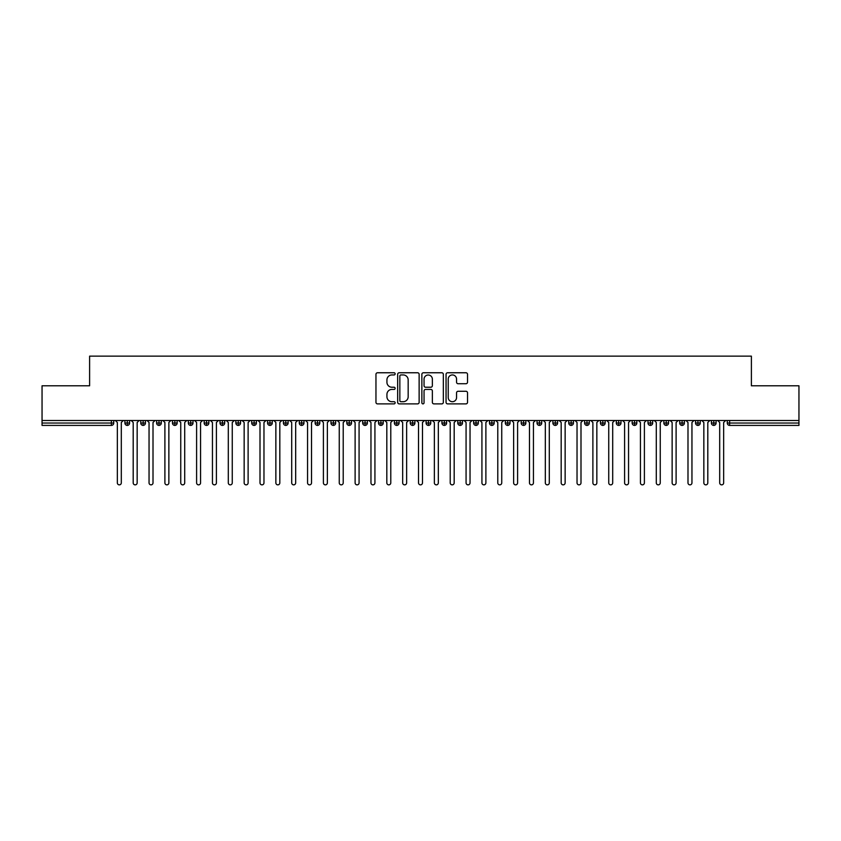 <?xml version="1.0" encoding="UTF-8"?>
<svg xmlns="http://www.w3.org/2000/svg" width="841" height="841" viewBox="0 0 841 841"><rect width="100%" height="100%" fill="white"/><g stroke="black" fill="none" stroke-linecap="round" stroke-linejoin="round"><path stroke-width="1.26" d="M395.144 373.856A1.093 1.093 0 0 0 394.051 372.763L377.514 372.763A1.556 1.556 0 0 0 375.959 374.319L375.959 402.324A1.556 1.556 0 0 0 377.514 403.88L394.051 403.88A1.093 1.093 0 0 0 395.144 402.797A1.093 1.093 0 0 0 394.051 401.704L391.906 401.704A4.983 4.983 0 0 1 386.934 396.721L386.934 394.387A4.983 4.983 0 0 1 391.906 389.415L394.051 389.415A1.093 1.093 0 0 0 395.144 388.321A1.093 1.093 0 0 0 394.051 387.228L391.906 387.228A4.983 4.983 0 0 1 386.934 382.256L386.934 379.922A4.983 4.983 0 0 1 391.906 374.939L394.051 374.939A1.093 1.093 0 0 0 395.144 373.856M465.967 383.727A1.556 1.556 0 0 0 467.522 382.171L467.522 374.319A1.556 1.556 0 0 0 465.967 372.763L447.612 372.763A1.556 1.556 0 0 0 446.056 374.319L446.056 402.324A1.556 1.556 0 0 0 447.612 403.88L465.967 403.88A1.556 1.556 0 0 0 467.522 402.324L467.522 392.831A1.556 1.556 0 0 0 465.967 391.275L458.114 391.275A1.556 1.556 0 0 0 456.558 392.831L456.558 397.541A4.163 4.163 0 0 1 452.395 401.704A4.163 4.163 0 0 1 448.232 397.541L448.232 379.102A4.163 4.163 0 0 1 452.395 374.939A4.163 4.163 0 0 1 456.558 379.102L456.558 382.171A1.556 1.556 0 0 0 458.114 383.727L465.967 383.727M42.05 420.5L798.95 420.5L798.95 385.788L751.391 385.788L751.391 356.142L89.609 356.142L89.609 385.788L42.05 385.788L42.05 423.034L111.359 423.034L111.359 420.5M419.133 374.319A1.556 1.556 0 0 0 417.578 372.763L399.223 372.763A1.556 1.556 0 0 0 397.667 374.319L397.667 402.324A1.556 1.556 0 0 0 399.223 403.88L417.578 403.88A1.556 1.556 0 0 0 419.133 402.324L419.133 374.319M423.422 372.763L441.777 372.763A1.556 1.556 0 0 1 443.333 374.319L443.333 402.324A1.556 1.556 0 0 1 441.777 403.88L433.924 403.88A1.556 1.556 0 0 1 432.369 402.324L432.369 390.97A1.556 1.556 0 0 0 430.813 389.415L425.599 389.415A1.556 1.556 0 0 0 424.043 390.97L424.043 402.797A1.093 1.093 0 0 1 422.949 403.88A1.093 1.093 0 0 1 421.867 402.797L421.867 374.319A1.556 1.556 0 0 1 423.422 372.763M113.735 423.034L111.359 423.034L111.359 425.409A2.376 2.376 0 0 0 113.735 423.034L113.735 420.5L113.735 423.034A2.376 2.376 0 0 1 111.359 425.409L42.05 425.409L42.05 423.034M798.95 420.5L798.95 425.409L729.641 425.409A2.376 2.376 0 0 1 727.265 423.034L727.265 420.5M127.285 420.5L127.285 425.409A2.376 2.376 0 0 1 124.91 423.034L124.91 420.5L124.91 423.034A2.376 2.376 0 0 0 127.285 425.409A2.376 2.376 0 0 0 129.588 423.034L129.588 420.5M143.138 420.5L143.138 425.409A2.376 2.376 0 0 1 140.762 423.034L140.762 420.5L140.762 423.034A2.376 2.376 0 0 0 143.138 425.409A2.376 2.376 0 0 0 145.44 423.034L145.44 420.5M158.991 420.5L158.991 425.409A2.376 2.376 0 0 1 156.615 423.034L156.615 420.5L156.615 423.034A2.376 2.376 0 0 0 158.991 425.409A2.376 2.376 0 0 0 161.293 423.034L161.293 420.5M174.844 420.5L174.844 425.409A2.376 2.376 0 0 1 172.468 423.034L172.468 420.5L172.468 423.034A2.376 2.376 0 0 0 174.844 425.409A2.376 2.376 0 0 0 177.146 423.034L177.146 420.5M190.697 420.5L190.697 425.409A2.376 2.376 0 0 1 188.321 423.034L188.321 420.5L188.321 423.034A2.376 2.376 0 0 0 190.697 425.409A2.376 2.376 0 0 0 192.999 423.034L192.999 420.5M206.55 420.5L206.55 425.409A2.376 2.376 0 0 1 204.174 423.034L204.174 420.5L204.174 423.034A2.376 2.376 0 0 0 206.55 425.409A2.376 2.376 0 0 0 208.841 423.034L208.841 420.5M222.402 420.5L222.402 425.409A2.376 2.376 0 0 1 220.016 423.034L220.016 420.5L220.016 423.034A2.376 2.376 0 0 0 222.402 425.409A2.376 2.376 0 0 0 224.694 423.034L224.694 420.5M238.245 420.5L238.245 425.409A2.376 2.376 0 0 1 235.869 423.034L235.869 420.5L235.869 423.034A2.376 2.376 0 0 0 238.245 425.409A2.376 2.376 0 0 0 240.547 423.034L240.547 420.5M254.098 420.5L254.098 425.409A2.376 2.376 0 0 1 251.722 423.034L251.722 420.5L251.722 423.034A2.376 2.376 0 0 0 254.098 425.409A2.376 2.376 0 0 0 256.4 423.034L256.4 420.5M269.95 420.5L269.95 425.409A2.376 2.376 0 0 1 267.575 423.034L267.575 420.5L267.575 423.034A2.376 2.376 0 0 0 269.95 425.409A2.376 2.376 0 0 0 272.253 423.034L272.253 420.5M285.803 420.5L285.803 425.409A2.376 2.376 0 0 1 283.428 423.034L283.428 420.5L283.428 423.034A2.376 2.376 0 0 0 285.803 425.409A2.376 2.376 0 0 0 288.106 423.034L288.106 420.5M301.656 420.5L301.656 425.409A2.376 2.376 0 0 1 299.28 423.034L299.28 420.5L299.28 423.034A2.376 2.376 0 0 0 301.656 425.409A2.376 2.376 0 0 0 303.958 423.034L303.958 420.5M317.509 420.5L317.509 425.409A2.376 2.376 0 0 1 315.133 423.034A2.376 2.376 0 0 0 317.509 425.409A2.376 2.376 0 0 1 315.133 423.034L315.133 420.5M319.801 420.5L319.801 423.034A2.376 2.376 0 0 1 317.509 425.409A2.376 2.376 0 0 0 319.801 423.034L315.133 423.034M333.362 425.409A2.376 2.376 0 0 1 330.976 423.034L330.976 420.5L330.976 423.034A2.376 2.376 0 0 0 333.362 425.409A2.376 2.376 0 0 0 335.654 423.034L335.654 420.5L335.654 423.034A2.376 2.376 0 0 1 333.362 425.409L333.362 423.034L335.654 423.034M349.204 420.5L349.204 425.409A2.376 2.376 0 0 1 346.828 423.034L346.828 420.5L346.828 423.034A2.376 2.376 0 0 0 349.204 425.409A2.376 2.376 0 0 0 351.506 423.034L351.506 420.5M365.057 420.5L365.057 425.409A2.376 2.376 0 0 1 362.681 423.034L362.681 420.5L362.681 423.034A2.376 2.376 0 0 0 365.057 425.409A2.376 2.376 0 0 0 367.359 423.034L367.359 420.5M380.91 420.5L380.91 423.034L378.534 423.034L378.534 420.5L378.534 423.034A2.376 2.376 0 0 0 380.91 425.409A2.376 2.376 0 0 0 383.212 423.034L383.212 420.5L383.212 423.034A2.376 2.376 0 0 1 380.91 425.409A2.376 2.376 0 0 1 378.534 423.034A2.376 2.376 0 0 0 380.91 425.409L380.91 423.034L383.212 423.034M396.763 420.5L396.763 425.409A2.376 2.376 0 0 1 394.387 423.034L394.387 420.5L394.387 423.034A2.376 2.376 0 0 0 396.763 425.409A2.376 2.376 0 0 0 399.065 423.034L399.065 420.5M412.616 420.5L412.616 425.409A2.376 2.376 0 0 1 410.24 423.034L410.24 420.5L410.24 423.034A2.376 2.376 0 0 0 412.616 425.409A2.376 2.376 0 0 0 414.907 423.034L414.907 420.5M428.468 420.5L428.468 425.409A2.376 2.376 0 0 1 426.093 423.034L426.093 420.5L426.093 423.034A2.376 2.376 0 0 0 428.468 425.409A2.376 2.376 0 0 0 430.76 423.034L430.76 420.5M444.321 420.5L444.321 425.409A2.376 2.376 0 0 1 441.935 423.034L441.935 420.5M446.613 420.5L446.613 423.034A2.376 2.376 0 0 1 444.321 425.409A2.376 2.376 0 0 0 446.613 423.034L441.935 423.034A2.376 2.376 0 0 0 444.321 425.409M460.164 425.409A2.376 2.376 0 0 1 457.788 423.034L457.788 420.5L457.788 423.034A2.376 2.376 0 0 0 460.164 425.409A2.376 2.376 0 0 0 462.466 423.034L462.466 420.5L462.466 423.034A2.376 2.376 0 0 1 460.164 425.409L460.164 423.034L462.466 423.034M476.017 420.5L476.017 425.409A2.376 2.376 0 0 1 473.641 423.034L473.641 420.5M478.319 420.5L478.319 423.034A2.376 2.376 0 0 1 476.017 425.409A2.376 2.376 0 0 0 478.319 423.034L473.641 423.034A2.376 2.376 0 0 0 476.017 425.409M491.869 420.5L491.869 425.409A2.376 2.376 0 0 1 489.494 423.034L489.494 420.5M494.172 420.5L494.172 423.034L494.172 420.5M507.722 420.5L507.722 425.409A2.376 2.376 0 0 1 505.346 423.034A2.376 2.376 0 0 0 507.722 425.409A2.376 2.376 0 0 1 505.346 423.034L505.346 420.5M510.024 420.5L510.024 423.034L510.024 420.5M523.575 420.5L523.575 425.409A2.376 2.376 0 0 1 521.199 423.034L521.199 420.5M525.867 420.5L525.867 423.034L525.867 420.5M539.428 420.5L539.428 425.409A2.376 2.376 0 0 1 537.042 423.034L537.042 420.5M541.72 420.5L541.72 423.034A2.376 2.376 0 0 1 539.428 425.409A2.376 2.376 0 0 0 541.72 423.034L537.042 423.034A2.376 2.376 0 0 0 539.428 425.409M555.281 420.5L555.281 425.409A2.376 2.376 0 0 1 552.894 423.034L552.894 420.5M557.572 420.5L557.572 423.034L557.572 420.5M571.123 420.5L571.123 425.409A2.376 2.376 0 0 1 568.747 423.034L568.747 420.5M573.425 420.5L573.425 423.034L573.425 420.5M586.976 420.5L586.976 425.409A2.376 2.376 0 0 1 584.6 423.034L584.6 420.5M589.278 420.5L589.278 423.034L589.278 420.5M602.829 420.5L602.829 425.409A2.376 2.376 0 0 1 600.453 423.034L600.453 420.5M605.131 420.5L605.131 423.034A2.376 2.376 0 0 1 602.829 425.409A2.376 2.376 0 0 0 605.131 423.034L600.453 423.034A2.376 2.376 0 0 0 602.829 425.409M618.682 420.5L618.682 425.409A2.376 2.376 0 0 1 616.306 423.034L616.306 420.5L616.306 423.034A2.376 2.376 0 0 0 618.682 425.409A2.376 2.376 0 0 0 620.984 423.034L620.984 420.5M634.534 420.5L634.534 425.409A2.376 2.376 0 0 1 632.159 423.034L632.159 420.5M636.826 420.5L636.826 423.034L636.826 420.5M650.387 420.5L650.387 425.409A2.376 2.376 0 0 1 648.001 423.034A2.376 2.376 0 0 0 650.387 425.409A2.376 2.376 0 0 1 648.001 423.034L648.001 420.5M652.679 420.5L652.679 423.034L652.679 420.5M666.23 420.5L666.23 425.409A2.376 2.376 0 0 1 663.854 423.034L663.854 420.5L663.854 423.034A2.376 2.376 0 0 0 666.23 425.409A2.376 2.376 0 0 0 668.532 423.034L668.532 420.5M682.083 420.5L682.083 425.409A2.376 2.376 0 0 1 679.707 423.034A2.376 2.376 0 0 0 682.083 425.409A2.376 2.376 0 0 1 679.707 423.034L679.707 420.5M684.385 420.5L684.385 423.034A2.376 2.376 0 0 1 682.083 425.409A2.376 2.376 0 0 0 684.385 423.034L679.707 423.034M697.935 420.5L697.935 425.409A2.376 2.376 0 0 1 695.56 423.034L695.56 420.5L695.56 423.034A2.376 2.376 0 0 0 697.935 425.409A2.376 2.376 0 0 0 700.238 423.034L700.238 420.5M713.788 420.5L713.788 425.409A2.376 2.376 0 0 1 711.412 423.034L711.412 420.5M716.09 420.5L716.09 423.034L716.09 420.5M333.362 420.5L333.362 423.034L330.976 423.034M460.164 420.5L460.164 423.034L457.788 423.034M491.869 425.409A2.376 2.376 0 0 0 494.172 423.034A2.376 2.376 0 0 1 491.869 425.409A2.376 2.376 0 0 1 489.494 423.034L494.172 423.034M507.722 425.409A2.376 2.376 0 0 0 510.024 423.034A2.376 2.376 0 0 1 507.722 425.409M523.575 425.409A2.376 2.376 0 0 0 525.867 423.034A2.376 2.376 0 0 1 523.575 425.409A2.376 2.376 0 0 1 521.199 423.034L525.867 423.034M555.281 425.409A2.376 2.376 0 0 0 557.572 423.034A2.376 2.376 0 0 1 555.281 425.409A2.376 2.376 0 0 1 552.894 423.034L557.572 423.034M571.123 425.409A2.376 2.376 0 0 0 573.425 423.034A2.376 2.376 0 0 1 571.123 425.409A2.376 2.376 0 0 1 568.747 423.034L573.425 423.034M586.976 425.409A2.376 2.376 0 0 0 589.278 423.034A2.376 2.376 0 0 1 586.976 425.409A2.376 2.376 0 0 1 584.6 423.034L589.278 423.034M634.534 425.409A2.376 2.376 0 0 0 636.826 423.034A2.376 2.376 0 0 1 634.534 425.409A2.376 2.376 0 0 1 632.159 423.034L636.826 423.034M650.387 425.409A2.376 2.376 0 0 0 652.679 423.034A2.376 2.376 0 0 1 650.387 425.409M729.641 425.409A2.376 2.376 0 0 1 727.265 423.034A2.376 2.376 0 0 0 729.641 425.409L729.641 423.034L798.95 423.034M713.788 425.409A2.376 2.376 0 0 0 716.09 423.034A2.376 2.376 0 0 1 713.788 425.409A2.376 2.376 0 0 1 711.412 423.034L716.09 423.034M400.936 374.939A1.093 1.093 0 0 0 399.843 376.032L399.843 400.61A1.093 1.093 0 0 0 400.936 401.704L403.186 401.704A4.983 4.983 0 0 0 408.169 396.721L408.169 379.922A4.983 4.983 0 0 0 403.186 374.939L400.936 374.939M432.369 379.186A4.163 4.163 0 0 0 428.206 375.023A4.163 4.163 0 0 0 424.043 379.186L424.043 385.672A1.556 1.556 0 0 0 425.599 387.228L430.813 387.228A1.556 1.556 0 0 0 432.369 385.672L432.369 379.186M115.364 420.5L117.341 422.476L117.341 482.871A1.976 1.976 0 0 0 119.327 484.858A1.976 1.976 0 0 0 121.304 482.871L121.304 422.476L123.291 420.5M131.217 420.5L133.193 422.476L133.193 482.871A1.976 1.976 0 0 0 135.18 484.858A1.976 1.976 0 0 0 137.157 482.871L137.157 422.476L139.143 420.5M147.07 420.5L149.046 422.476L149.046 482.871A1.976 1.976 0 0 0 151.023 484.858A1.976 1.976 0 0 0 153.009 482.871L153.009 422.476L154.986 420.5M162.912 420.5L164.899 422.476L164.899 482.871A1.976 1.976 0 0 0 166.875 484.858A1.976 1.976 0 0 0 168.862 482.871L168.862 422.476L170.839 420.5M178.765 420.5L180.752 422.476L180.752 482.871A1.976 1.976 0 0 0 182.728 484.858A1.976 1.976 0 0 0 184.715 482.871L184.715 422.476L186.691 420.5M194.618 420.5L196.605 422.476L196.605 482.871A1.976 1.976 0 0 0 198.581 484.858A1.976 1.976 0 0 0 200.568 482.871L200.568 422.476L202.544 420.5M210.471 420.5L212.447 422.476L212.447 482.871A1.976 1.976 0 0 0 214.434 484.858A1.976 1.976 0 0 0 216.41 482.871L216.41 422.476L218.397 420.5M226.324 420.5L228.3 422.476L228.3 482.871A1.976 1.976 0 0 0 230.287 484.858A1.976 1.976 0 0 0 232.263 482.871L232.263 422.476L234.25 420.5M242.176 420.5L244.153 422.476L244.153 482.871A1.976 1.976 0 0 0 246.14 484.858A1.976 1.976 0 0 0 248.116 482.871L248.116 422.476L250.103 420.5M258.029 420.5L260.006 422.476L260.006 482.871A1.976 1.976 0 0 0 261.982 484.858A1.976 1.976 0 0 0 263.969 482.871L263.969 422.476L265.945 420.5M273.872 420.5L275.859 422.476L275.859 482.871A1.976 1.976 0 0 0 277.835 484.858A1.976 1.976 0 0 0 279.822 482.871L279.822 422.476L281.798 420.5M289.725 420.5L291.711 422.476L291.711 482.871A1.976 1.976 0 0 0 293.688 484.858A1.976 1.976 0 0 0 295.675 482.871L295.675 422.476L297.651 420.5M305.577 420.5L307.564 422.476L307.564 482.871A1.976 1.976 0 0 0 309.541 484.858A1.976 1.976 0 0 0 311.527 482.871L311.527 422.476L313.504 420.5M321.43 420.5L323.407 422.476L323.407 482.871A1.976 1.976 0 0 0 325.393 484.858A1.976 1.976 0 0 0 327.37 482.871L327.37 422.476L329.357 420.5M337.283 420.5L339.259 422.476L339.259 482.871A1.976 1.976 0 0 0 341.246 484.858A1.976 1.976 0 0 0 343.223 482.871L343.223 422.476L345.209 420.5M353.136 420.5L355.112 422.476L355.112 482.871A1.976 1.976 0 0 0 357.099 484.858A1.976 1.976 0 0 0 359.075 482.871L359.075 422.476L361.062 420.5M368.978 420.5L370.965 422.476L370.965 482.871A1.976 1.976 0 0 0 372.941 484.858A1.976 1.976 0 0 0 374.928 482.871L374.928 422.476L376.905 420.5M384.831 420.5L386.818 422.476L386.818 482.871A1.976 1.976 0 0 0 388.794 484.858A1.976 1.976 0 0 0 390.781 482.871L390.781 422.476L392.758 420.5M400.684 420.5L402.671 422.476L402.671 482.871A1.976 1.976 0 0 0 404.647 484.858A1.976 1.976 0 0 0 406.634 482.871L406.634 422.476L408.61 420.5M416.537 420.5L418.524 422.476L418.524 482.871A1.976 1.976 0 0 0 420.5 484.858A1.976 1.976 0 0 0 422.476 482.871L422.476 422.476L424.463 420.5M432.39 420.5L434.366 422.476L434.366 482.871A1.976 1.976 0 0 0 436.353 484.858A1.976 1.976 0 0 0 438.329 482.871L438.329 422.476L440.316 420.5M448.242 420.5L450.219 422.476L450.219 482.871A1.976 1.976 0 0 0 452.206 484.858A1.976 1.976 0 0 0 454.182 482.871L454.182 422.476L456.169 420.5M464.095 420.5L466.072 422.476L466.072 482.871A1.976 1.976 0 0 0 468.059 484.858A1.976 1.976 0 0 0 470.035 482.871L470.035 422.476L472.022 420.5M479.938 420.5L481.925 422.476L481.925 482.871A1.976 1.976 0 0 0 483.901 484.858A1.976 1.976 0 0 0 485.888 482.871L485.888 422.476L487.864 420.5M495.791 420.5L497.777 422.476L497.777 482.871A1.976 1.976 0 0 0 499.754 484.858A1.976 1.976 0 0 0 501.741 482.871L501.741 422.476L503.717 420.5M511.643 420.5L513.63 422.476L513.63 482.871A1.976 1.976 0 0 0 515.607 484.858A1.976 1.976 0 0 0 517.593 482.871L517.593 422.476L519.57 420.5M527.496 420.5L529.473 422.476L529.473 482.871A1.976 1.976 0 0 0 531.459 484.858A1.976 1.976 0 0 0 533.436 482.871L533.436 422.476L535.423 420.5M543.349 420.5L545.325 422.476L545.325 482.871A1.976 1.976 0 0 0 547.312 484.858A1.976 1.976 0 0 0 549.289 482.871L549.289 422.476L551.275 420.5M559.202 420.5L561.178 422.476L561.178 482.871A1.976 1.976 0 0 0 563.165 484.858A1.976 1.976 0 0 0 565.141 482.871L565.141 422.476L567.128 420.5M575.055 420.5L577.031 422.476L577.031 482.871A1.976 1.976 0 0 0 579.018 484.858A1.976 1.976 0 0 0 580.994 482.871L580.994 422.476L582.971 420.5M590.897 420.5L592.884 422.476L592.884 482.871A1.976 1.976 0 0 0 594.86 484.858A1.976 1.976 0 0 0 596.847 482.871L596.847 422.476L598.824 420.5M606.75 420.5L608.737 422.476L608.737 482.871A1.976 1.976 0 0 0 610.713 484.858A1.976 1.976 0 0 0 612.7 482.871L612.7 422.476L614.676 420.5M622.603 420.5L624.59 422.476L624.59 482.871A1.976 1.976 0 0 0 626.566 484.858A1.976 1.976 0 0 0 628.553 482.871L628.553 422.476L630.529 420.5M638.456 420.5L640.432 422.476L640.432 482.871A1.976 1.976 0 0 0 642.419 484.858A1.976 1.976 0 0 0 644.395 482.871L644.395 422.476L646.382 420.5M654.309 420.5L656.285 422.476L656.285 482.871A1.976 1.976 0 0 0 658.272 484.858A1.976 1.976 0 0 0 660.248 482.871L660.248 422.476L662.235 420.5M670.161 420.5L672.138 422.476L672.138 482.871A1.976 1.976 0 0 0 674.125 484.858A1.976 1.976 0 0 0 676.101 482.871L676.101 422.476L678.088 420.5M686.014 420.5L687.991 422.476L687.991 482.871A1.976 1.976 0 0 0 689.977 484.858A1.976 1.976 0 0 0 691.954 482.871L691.954 422.476L693.93 420.5M701.857 420.5L703.843 422.476L703.843 482.871A1.976 1.976 0 0 0 705.82 484.858A1.976 1.976 0 0 0 707.807 482.871L707.807 422.476L709.783 420.5M717.709 420.5L719.696 422.476L719.696 482.871A1.976 1.976 0 0 0 721.673 484.858A1.976 1.976 0 0 0 723.659 482.871L723.659 422.476L725.636 420.5M729.641 420.5L729.641 423.034L727.265 423.034M124.91 423.034A2.376 2.376 0 0 0 127.285 425.409A2.376 2.376 0 0 0 129.588 423.034L124.91 423.034M140.762 423.034A2.376 2.376 0 0 0 143.138 425.409A2.376 2.376 0 0 0 145.44 423.034L140.762 423.034M156.615 423.034A2.376 2.376 0 0 0 158.991 425.409A2.376 2.376 0 0 0 161.293 423.034L156.615 423.034M172.468 423.034A2.376 2.376 0 0 0 174.844 425.409A2.376 2.376 0 0 0 177.146 423.034L172.468 423.034M188.321 423.034A2.376 2.376 0 0 0 190.697 425.409A2.376 2.376 0 0 0 192.999 423.034L188.321 423.034M204.174 423.034L208.841 423.034A2.376 2.376 0 0 1 206.55 425.409M220.016 423.034A2.376 2.376 0 0 0 222.402 425.409A2.376 2.376 0 0 0 224.694 423.034L220.016 423.034M235.869 423.034L240.547 423.034A2.376 2.376 0 0 1 238.245 425.409M251.722 423.034A2.376 2.376 0 0 0 254.098 425.409A2.376 2.376 0 0 0 256.4 423.034L251.722 423.034M267.575 423.034A2.376 2.376 0 0 0 269.95 425.409A2.376 2.376 0 0 0 272.253 423.034L267.575 423.034M283.428 423.034A2.376 2.376 0 0 0 285.803 425.409A2.376 2.376 0 0 0 288.106 423.034L283.428 423.034M299.28 423.034A2.376 2.376 0 0 0 301.656 425.409A2.376 2.376 0 0 0 303.958 423.034L299.28 423.034M346.828 423.034L351.506 423.034A2.376 2.376 0 0 1 349.204 425.409M362.681 423.034A2.376 2.376 0 0 0 365.057 425.409A2.376 2.376 0 0 0 367.359 423.034L362.681 423.034M394.387 423.034L399.065 423.034A2.376 2.376 0 0 1 396.763 425.409M410.24 423.034A2.376 2.376 0 0 0 412.616 425.409A2.376 2.376 0 0 0 414.907 423.034L410.24 423.034M426.093 423.034L430.76 423.034A2.376 2.376 0 0 1 428.468 425.409M505.346 423.034L510.024 423.034M616.306 423.034L620.984 423.034A2.376 2.376 0 0 1 618.682 425.409M648.001 423.034L652.679 423.034M663.854 423.034A2.376 2.376 0 0 0 666.23 425.409A2.376 2.376 0 0 0 668.532 423.034L663.854 423.034M695.56 423.034L700.238 423.034A2.376 2.376 0 0 1 697.935 425.409"/></g></svg>
